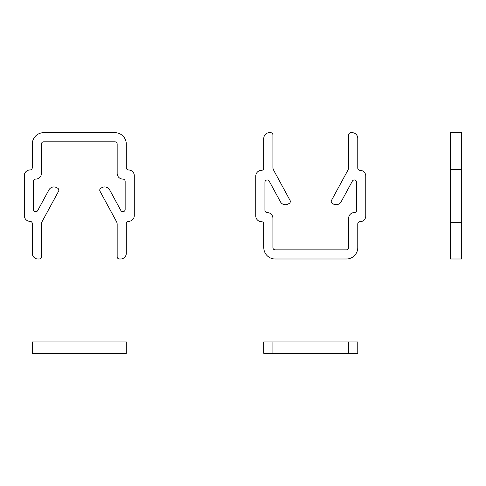 <?xml version="1.0" encoding="UTF-8"?>
<svg xmlns="http://www.w3.org/2000/svg" width="486" height="486" viewBox="0 0 486 486"><rect width="100%" height="100%" fill="white"/><g stroke="black" fill="none" stroke-linecap="round" stroke-linejoin="round"><path stroke-width="0.73" d="M126.293 353.334L32.289 353.334L32.289 341.919L126.293 341.919L126.293 353.334M263.776 341.919L357.775 341.919L357.775 353.334L263.776 353.334L263.776 341.919M272.907 341.919L272.907 353.334M348.644 341.919L348.644 353.334M461.7 222.369L450.285 222.369M461.7 169.669L450.285 169.669M461.7 259.002L461.7 132.666L450.285 132.666L450.285 259.002L461.7 259.002M115.036 141.803A2.284 2.284 0 0 1 117.162 144.081L117.162 173.387A5.704 5.704 0 0 0 122.867 179.097A2.284 2.284 0 0 1 125.151 181.381L125.151 209.43A2.284 2.284 0 0 1 120.862 210.523L109.678 189.929A5.704 5.704 0 0 0 101.939 187.632L100.936 188.179A2.284 2.284 0 0 0 100.019 191.271L116.47 221.567A5.704 5.704 0 0 1 117.162 224.295L117.162 256.717A2.284 2.284 0 0 0 119.441 259.002L120.583 259.002A5.704 5.704 0 0 0 126.293 253.291L126.293 223.615A2.284 2.284 0 0 1 128.577 221.33A5.704 5.704 0 0 0 134.282 215.626L134.282 175.671A5.704 5.704 0 0 0 128.577 169.966A2.284 2.284 0 0 1 126.293 167.682L126.293 144.081A11.415 11.415 0 0 0 114.878 132.666L43.704 132.666A11.415 11.415 0 0 0 32.289 144.081L32.289 167.682A2.284 2.284 0 0 1 30.004 169.966A5.704 5.704 0 0 0 24.3 175.671L24.3 215.626A5.704 5.704 0 0 0 30.004 221.33A2.284 2.284 0 0 1 32.289 223.615L32.289 253.291A5.704 5.704 0 0 0 37.999 259.002L39.141 259.002A2.284 2.284 0 0 0 41.419 256.717L41.419 224.295A5.704 5.704 0 0 1 42.112 221.567L58.563 191.271A2.284 2.284 0 0 0 57.646 188.179L56.643 187.632A5.704 5.704 0 0 0 48.904 189.929L37.72 210.523A2.284 2.284 0 0 1 33.431 209.43L33.431 181.381A2.284 2.284 0 0 1 35.715 179.097A5.704 5.704 0 0 0 41.419 173.387L41.419 144.081A2.284 2.284 0 0 1 43.546 141.803M114.878 141.797L43.704 141.797M346.518 249.865A2.284 2.284 0 0 0 348.644 247.587L348.644 218.275A5.704 5.704 0 0 1 354.349 212.57A2.284 2.284 0 0 0 356.633 210.286L356.633 182.232A2.284 2.284 0 0 0 352.344 181.144L341.16 201.739A5.704 5.704 0 0 1 333.42 204.035L332.418 203.488A2.284 2.284 0 0 1 331.501 200.39L347.952 170.1A5.704 5.704 0 0 0 348.644 167.372L348.644 134.95A2.284 2.284 0 0 1 350.928 132.666L352.071 132.666A5.704 5.704 0 0 1 357.775 138.376L357.775 168.053A2.284 2.284 0 0 0 360.059 170.337A5.704 5.704 0 0 1 365.764 176.041L365.764 215.997A5.704 5.704 0 0 1 360.059 221.701A2.284 2.284 0 0 0 357.775 223.985L357.775 247.587A11.415 11.415 0 0 1 346.36 259.002L275.191 259.002A11.415 11.415 0 0 1 263.776 247.587L263.776 223.985A2.284 2.284 0 0 0 261.492 221.701A5.704 5.704 0 0 1 255.782 215.997L255.782 176.041A5.704 5.704 0 0 1 261.492 170.337A2.284 2.284 0 0 0 263.776 168.053L263.776 138.376A5.704 5.704 0 0 1 269.481 132.666L270.623 132.666A2.284 2.284 0 0 1 272.907 134.95L272.907 167.372A5.704 5.704 0 0 0 273.6 170.1L290.045 200.39A2.284 2.284 0 0 1 289.127 203.488L288.125 204.035A5.704 5.704 0 0 1 280.386 201.739L269.208 181.144A2.284 2.284 0 0 0 264.919 182.232L264.919 210.286A2.284 2.284 0 0 0 267.197 212.57A5.704 5.704 0 0 1 272.907 218.275L272.907 247.587A2.284 2.284 0 0 0 275.027 249.865M346.36 249.871L275.191 249.871"/></g></svg>
